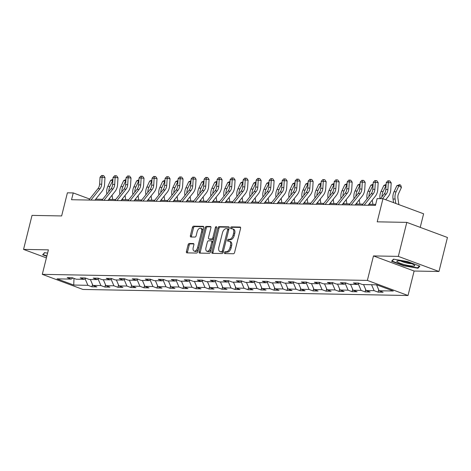 <?xml version="1.0" encoding="UTF-8"?>
<svg xmlns="http://www.w3.org/2000/svg" width="471" height="471" viewBox="0 0 471 471"><rect width="100%" height="100%" fill="white"/><g stroke="black" fill="none" stroke-linecap="round" stroke-linejoin="round"><path stroke-width="0.71" d="M224.408 252.639A0.977 0.553 -69.6 0 0 224.638 253.563A0.977 0.553 -69.6 0 0 224.744 253.581L233.445 253.745A1.395 0.789 -69.6 0 0 234.593 252.427L240.587 228.388A1.395 0.789 -69.6 0 0 240.257 227.069A1.395 0.789 -69.6 0 0 240.104 227.04L231.402 226.881A0.977 0.553 -69.6 0 0 230.596 227.799A0.977 0.553 -69.6 0 0 230.831 228.729A0.977 0.553 -69.6 0 0 230.937 228.747L232.062 228.771A4.463 2.52 -69.6 0 1 232.55 228.859A4.463 2.52 -69.6 0 1 233.616 233.092L233.121 235.094A4.463 2.52 -69.6 0 1 229.436 239.315L228.305 239.297A0.977 0.553 -69.6 0 0 227.505 240.222A0.977 0.553 -69.6 0 0 227.734 241.146A0.977 0.553 -69.6 0 0 227.84 241.164L228.965 241.187A4.463 2.52 -69.6 0 1 229.454 241.276A4.463 2.52 -69.6 0 1 230.519 245.509L230.025 247.51A4.463 2.52 -69.6 0 1 226.339 251.732L225.215 251.714A0.977 0.553 -69.6 0 0 224.408 252.639M229.454 241.276L230.555 241.688A4.463 2.52 -69.6 0 1 231.62 245.915L231.12 247.917A4.463 2.52 -69.6 0 1 227.434 252.144L226.31 252.12A0.977 0.553 -69.6 0 0 225.503 253.045A0.977 0.553 -69.6 0 0 225.479 253.598M240.581 227.434L232.503 227.287A0.977 0.553 -69.6 0 0 231.697 228.211A0.977 0.553 -69.6 0 0 231.667 228.759M232.55 228.859L233.651 229.265A4.463 2.52 -69.6 0 1 234.717 233.498L234.217 235.5A4.463 2.52 -69.6 0 1 230.531 239.727L229.406 239.704A0.977 0.553 -69.6 0 0 228.6 240.628A0.977 0.553 -69.6 0 0 228.57 241.181M189.254 243.466A1.395 0.789 -69.6 0 0 188.106 244.785L186.422 251.526A1.395 0.789 -69.6 0 0 186.757 252.85A1.395 0.789 -69.6 0 0 186.91 252.874L196.566 253.057A1.395 0.789 -69.6 0 0 197.72 251.738L203.713 227.705A1.395 0.789 -69.6 0 0 203.378 226.38A1.395 0.789 -69.6 0 0 203.225 226.351L193.563 226.174A1.395 0.789 -69.6 0 0 192.415 227.493L190.384 235.635A1.395 0.789 -69.6 0 0 190.714 236.96A1.395 0.789 -69.6 0 0 190.867 236.99L195.006 237.066A1.395 0.789 -69.6 0 0 196.154 235.747L197.161 231.708A3.727 2.108 -69.6 0 1 200.652 228.252A3.727 2.108 -69.6 0 1 201.541 231.785L197.596 247.611A3.727 2.108 -69.6 0 1 194.105 251.067A3.727 2.108 -69.6 0 1 193.216 247.528L193.875 244.891A1.395 0.789 -69.6 0 0 193.54 243.572A1.395 0.789 -69.6 0 0 193.387 243.542L189.254 243.466L190.355 243.872A1.395 0.789 -69.6 0 0 189.201 245.191L187.523 251.932A1.395 0.789 -69.6 0 0 187.529 252.886M398.325 256.389L373.474 255.924L414.121 271.031L438.972 271.49L398.325 256.389L406.803 222.383L377.2 221.829L382.964 198.703L377.13 198.597L375.434 205.397L71.539 199.728L73.235 192.927L67.4 192.816L61.636 215.942L32.028 215.388L23.55 249.4L46.399 257.89M373.474 255.924L367.368 280.41L42.296 274.346L48.401 249.86L23.55 249.4M211.879 252.003A1.395 0.789 -69.6 0 0 212.215 253.321A1.395 0.789 -69.6 0 0 212.368 253.351L222.024 253.533A1.395 0.789 -69.6 0 0 223.177 252.215L229.171 228.176A1.395 0.789 -69.6 0 0 228.835 226.857A1.395 0.789 -69.6 0 0 228.682 226.828L219.021 226.645A1.395 0.789 -69.6 0 0 217.873 227.97L211.879 252.003L212.98 252.409A1.395 0.789 -69.6 0 0 212.986 253.363M209.295 253.292L199.639 253.115A1.395 0.789 -69.6 0 1 199.486 253.086A1.395 0.789 -69.6 0 1 199.151 251.761L205.144 227.728A1.395 0.789 -69.6 0 1 206.292 226.41L210.431 226.486A1.395 0.789 -69.6 0 1 210.578 226.516A1.395 0.789 -69.6 0 1 210.914 227.834L208.482 237.584A1.395 0.789 -69.6 0 0 208.818 238.909A1.395 0.789 -69.6 0 0 208.971 238.932L211.715 238.985A1.395 0.789 -69.6 0 0 212.863 237.667L215.394 227.517A0.977 0.553 -69.6 0 1 216.307 226.616A0.977 0.553 -69.6 0 1 216.542 227.54L210.449 251.973A1.395 0.789 -69.6 0 1 209.295 253.292M406.803 222.383L447.45 237.484L438.972 271.49M367.368 280.41L408.016 295.511L82.943 289.447L42.296 274.346M92.493 284.46L91.91 286.804L96.908 286.898L92.899 285.408L100.906 285.561L104.915 287.051L109.92 287.139L105.91 285.65L113.917 285.803L117.927 287.292L122.931 287.387L118.922 285.897L126.929 286.044L130.938 287.534L135.942 287.628L131.927 286.138L139.934 286.286L143.943 287.775L148.948 287.869L144.938 286.38L152.945 286.527L156.955 288.017L161.959 288.111L157.95 286.621L165.957 286.774L169.966 288.264L174.971 288.358L170.961 286.868L178.962 287.016L182.972 288.505L187.976 288.599L183.967 287.11L191.974 287.257L195.983 288.747L200.987 288.841L196.978 287.351L204.985 287.498L208.994 288.988L213.999 289.082L209.989 287.593L217.991 287.746L222 289.235L227.004 289.324L222.995 287.834L231.002 287.987L235.011 289.477L240.016 289.571L236.006 288.081L244.013 288.228L248.023 289.718L253.027 289.812L249.018 288.323L257.019 288.47L261.034 289.959L266.033 290.054L262.023 288.564L270.03 288.711L274.04 290.207L279.044 290.295L275.035 288.805L283.042 288.959L287.051 290.448L292.055 290.542L288.046 289.053L296.053 289.2L300.062 290.689L305.061 290.784L301.051 289.294L309.058 289.441L313.068 290.931L318.072 291.025L314.063 289.535L322.07 289.683L326.079 291.172L331.084 291.266L327.074 289.777L335.081 289.93L339.091 291.419L344.095 291.508L340.086 290.018L348.087 290.171L352.096 291.661L357.1 291.755L353.091 290.266L361.098 290.413L365.107 291.902L370.112 291.996L366.102 290.507L374.109 290.654L378.119 292.144L383.123 292.238L379.114 290.748L393.291 291.013L376.588 284.808L362.411 284.543L358.402 283.053L353.397 282.959L357.412 284.449L359.12 283.318M91.91 286.804L87.9 285.314L73.723 285.049L57.02 278.85L71.198 279.115L67.188 277.619L72.193 277.713L76.202 279.203L84.209 279.356L80.2 277.866L85.204 277.961L89.213 279.45L97.22 279.597L93.211 278.108L98.215 278.202L102.225 279.692L110.226 279.839L106.216 278.349L111.221 278.443L115.23 279.933L123.237 280.08L119.228 278.591L124.232 278.685L128.242 280.174L136.249 280.327L132.239 278.838L137.244 278.926L141.253 280.422L149.26 280.569L145.245 279.079L150.249 279.173L154.258 280.663L162.265 280.81L158.256 279.321L163.26 279.415L167.27 280.904L175.277 281.052L171.267 279.562L176.272 279.656L180.281 281.146L188.288 281.299L184.279 279.809L189.277 279.898L193.287 281.387L201.294 281.54L197.284 280.051L202.289 280.145L206.298 281.634L214.305 281.782L210.296 280.292L215.3 280.386L219.309 281.876L227.316 282.023L223.307 280.533L228.305 280.628L232.321 282.117L240.322 282.264L236.312 280.775L241.317 280.869L245.326 282.359L253.333 282.512L249.324 281.022L254.328 281.11L258.338 282.606L266.345 282.753L262.335 281.264L267.34 281.358L271.349 282.847L279.35 282.994L275.341 281.505L280.345 281.599L284.354 283.089L292.361 283.236L288.352 281.746L293.356 281.841L297.366 283.33L305.373 283.483L301.363 281.994L306.368 282.082L310.377 283.571L318.378 283.725L314.369 282.235L319.373 282.329L323.383 283.819L331.39 283.966L327.38 282.476L332.385 282.571L336.394 284.06L344.401 284.207L340.392 282.718L345.396 282.812L349.405 284.301L357.412 284.449M90.35 279.468L92.899 285.408M98.098 279.015L100.906 285.561M84.209 279.356L85.916 278.226M103.361 279.709L105.91 285.65M111.109 279.256L113.917 285.803M97.22 279.597L98.928 278.467M116.372 279.957L118.922 285.897M124.114 279.503L126.929 286.044M110.226 279.839L111.939 278.708M129.378 280.198L131.927 286.138M137.126 279.745L139.934 286.286M123.237 280.08L124.945 278.95M142.389 280.439L144.938 286.38M150.137 279.986L152.945 286.527M136.249 280.327L137.956 279.197M155.401 280.681L157.95 286.621M163.143 280.227L165.957 286.774M149.26 280.569L150.967 279.438M168.406 280.928L170.961 286.868M176.154 280.469L178.962 287.016M162.265 280.81L163.973 279.68M181.417 281.169L183.967 287.11M189.165 280.716L191.974 287.257M175.277 281.052L176.984 279.921M194.429 281.411L196.978 287.351M202.177 280.957L204.985 287.498M188.288 281.299L189.996 280.163M207.434 281.652L209.989 287.593M215.182 281.199L217.991 287.746M201.294 281.54L203.001 280.41M220.446 281.894L222.995 287.834M228.194 281.44L231.002 287.987M214.305 281.782L216.012 280.651M233.457 282.141L236.006 288.081M241.205 281.687L244.013 288.228M227.316 282.023L229.024 280.893M246.463 282.382L249.018 288.323M254.21 281.929L257.019 288.47M240.322 282.264L242.029 281.134M259.474 282.624L262.023 288.564M267.222 282.17L270.03 288.711M253.333 282.512L255.041 281.381M272.485 282.865L275.035 288.805M280.233 282.412L283.042 288.959M266.345 282.753L268.052 281.623M285.497 283.112L288.046 289.053M293.239 282.659L296.053 289.2M279.35 282.994L281.063 281.864M298.502 283.354L301.051 289.294M306.25 282.9L309.058 289.441M292.361 283.236L294.069 282.105M311.514 283.595L314.063 289.535M319.261 283.142L322.07 289.683M305.373 283.483L307.08 282.347M324.525 283.836L327.074 289.777M332.267 283.383L335.081 289.93M318.378 283.725L320.092 282.594M337.53 284.078L340.086 290.018M345.278 283.624L348.087 290.171M331.39 283.966L333.097 282.835M350.542 284.325L353.091 290.266M358.29 283.872L361.098 290.413M344.401 284.207L346.108 283.077M363.553 284.566L366.102 290.507M371.554 284.714L374.109 290.654M376.559 284.808L379.114 290.748M420.226 227.369L423.612 213.805L382.964 198.703M414.121 271.031L408.016 295.511M89.678 199.033L73.235 192.927M375.681 204.385L368.911 204.255M362.864 204.143L355.899 204.014M349.859 203.902L342.894 203.772M336.847 203.66L329.883 203.531M323.836 203.419L316.871 203.284M310.825 203.172L303.866 203.042M297.819 202.93L290.854 202.801M284.808 202.689L277.843 202.559M271.796 202.448L264.837 202.318M258.791 202.2L251.826 202.071M245.78 201.959L238.815 201.829M232.768 201.718L225.803 201.588M219.763 201.476L212.798 201.347M206.751 201.235L199.786 201.099M193.74 200.987L186.775 200.858M180.734 200.746L173.77 200.617M167.723 200.505L160.758 200.375M154.712 200.263L147.747 200.134M141.706 200.016L134.741 199.887M128.695 199.775L121.73 199.645M115.683 199.533L108.719 199.404M102.672 199.292L95.713 199.162M74.006 278.39L73.723 285.049M85.086 278.773L87.9 285.314M71.198 279.115L72.905 277.978M378.702 289.795L378.119 292.144M365.69 289.553L365.107 291.902M352.685 289.312L352.096 291.661M339.673 289.07L339.091 291.419M326.662 288.829L326.079 291.172M313.657 288.582L313.068 290.931M300.645 288.34L300.062 290.689M287.634 288.099L287.051 290.448M274.628 287.858L274.04 290.207M261.617 287.61L261.034 289.959M248.606 287.369L248.023 289.718M235.6 287.127L235.011 289.477M222.589 286.886L222 289.235M209.577 286.645L208.994 288.988M196.572 286.397L195.983 288.747M183.56 286.156L182.972 288.505M170.549 285.915L169.966 288.264M157.538 285.673L156.955 288.017M144.532 285.426L143.943 287.775M131.521 285.185L130.938 287.534M118.509 284.943L117.927 287.292M105.504 284.702L104.915 287.051M393.479 259.15L391.554 261.275L403.794 265.821L417.965 268.246L419.891 266.121L407.65 261.576L393.479 259.15M47.577 253.157L44.557 252.644L42.631 254.764L46.794 256.312M418.224 267.204L417.965 268.246M403.882 265.473L403.794 265.821M229.159 227.222L220.122 227.057A1.395 0.789 -69.6 0 0 218.968 228.376L212.98 252.409M221.588 251.644A0.977 0.553 -69.6 0 0 222.394 250.719L227.658 229.624A0.977 0.553 -69.6 0 0 227.422 228.7A0.977 0.553 -69.6 0 0 227.316 228.682L226.127 228.659A4.463 2.52 -69.6 0 0 222.442 232.88L218.85 247.304A4.463 2.52 -69.6 0 0 219.916 251.532A4.463 2.52 -69.6 0 0 220.404 251.626L222.689 252.056A0.977 0.553 -69.6 0 0 223.354 251.508M228.8 229.654A0.977 0.553 -69.6 0 0 228.523 229.106A0.977 0.553 -69.6 0 0 228.417 229.089L227.517 228.753M219.916 251.532L221.011 251.944A4.463 2.52 -69.6 0 0 221.5 252.032L220.404 251.626M222.689 252.056L221.5 252.032M210.908 226.881L207.393 226.816A1.395 0.789 -69.6 0 0 206.239 228.141L200.252 252.173A1.395 0.789 -69.6 0 0 200.257 253.127M209.783 239.239A1.395 0.789 -69.6 0 0 209.913 239.315A1.395 0.789 -69.6 0 0 210.066 239.345L212.81 239.392A1.395 0.789 -69.6 0 0 213.799 238.526M205.962 247.699A3.727 2.108 -69.6 0 0 206.851 251.237A3.727 2.108 -69.6 0 0 210.343 247.781L211.732 242.206A1.395 0.789 -69.6 0 0 211.397 240.881A1.395 0.789 -69.6 0 0 211.244 240.858L208.506 240.805A1.395 0.789 -69.6 0 0 207.352 242.123L205.962 247.699M206.851 251.237L207.952 251.644A3.727 2.108 -69.6 0 0 211.202 248.935M212.892 242.159A1.395 0.789 -69.6 0 0 212.498 241.293A1.395 0.789 -69.6 0 0 212.344 241.264M193.869 243.937L190.355 243.872M194.105 251.067L195.206 251.473A3.727 2.108 -69.6 0 0 198.462 248.765M202.777 231.444A3.727 2.108 -69.6 0 0 201.747 228.659L200.652 228.252M203.702 226.751L194.664 226.58A1.395 0.789 -69.6 0 0 193.51 227.899L191.485 236.048A1.395 0.789 -69.6 0 0 191.491 237.001M398.878 204.614L397.942 198.379A7.1 5.746 -88.9 0 1 398.613 193.528L401.422 187.487L398.937 185.739L396.123 191.779A10.65 8.619 91.1 0 0 395.116 199.05L395.775 203.466M399.802 184.644L398.937 185.739L396.847 185.698L399.802 184.644L400.797 185.344L401.422 187.487M396.847 185.698L394.039 191.738A10.65 8.619 91.1 0 0 393.026 199.015L393.573 202.648M380.444 198.656L384.165 193.999A7.1 5.746 91.1 0 0 385.82 189.513L386.244 182.583L388.328 182.624L388.675 180.84L389.817 180.935L391.195 182.86L390.771 189.789A10.65 8.619 -88.9 0 1 388.287 196.519L385.725 199.728M382.529 198.697L386.249 194.034A7.1 5.746 91.1 0 0 387.904 189.548L388.328 182.624L391.195 182.86M386.244 182.583L387.839 180.823L388.675 180.84M375.075 205.391L375.593 204.738M397.524 262.011A9.232 1.478 -166 0 0 408.622 265.562A9.232 1.478 -166 0 0 414.486 265.167A9.232 1.478 -166 0 0 414.056 264.843A9.232 1.478 -166 0 0 405.46 261.823A9.232 1.478 -166 0 0 397.294 260.881A9.232 1.478 -166 0 0 397.524 262.011M400.674 260.934A6.323 1.013 -166 0 0 405.943 262.8A6.323 1.013 -166 0 0 411.477 263.63M419.373 265.932L417.647 267.834L403.924 265.485L392.06 261.081L393.768 259.203M392.19 260.575L392.06 261.081M43.267 254.069L44.845 252.691M46.882 255.959L43.138 254.57M386.055 185.592L383.841 185.456L386.132 184.391M386.073 185.309L383.117 191.538A10.65 8.619 91.1 0 0 381.963 196.76M383.841 185.456L381.027 191.497A10.65 8.619 91.1 0 0 380.003 198.65M373.05 185.344L370.83 185.215L373.12 184.149M373.067 185.062L370.106 191.291A10.65 8.619 91.1 0 0 368.952 196.519M370.83 185.215L368.022 191.255A10.65 8.619 91.1 0 0 367.009 198.526L367.062 198.886M369.782 203.16L369.953 204.279M372.885 204.332L372.249 200.075M362.064 205.15L371.154 193.752A7.1 5.746 91.1 0 0 372.808 189.265L373.232 182.342L375.316 182.383L375.664 180.599L376.812 180.693L378.184 182.618L377.76 189.548A10.65 8.619 -88.9 0 1 375.281 196.272L368.11 205.262M364.148 205.185L373.238 193.793A7.1 5.746 91.1 0 0 374.892 189.307L375.316 182.383L378.184 182.618M373.232 182.342L374.828 180.581L375.664 180.599M349.058 204.903L358.148 193.51A7.1 5.746 91.1 0 0 359.797 189.024L360.221 182.1L362.305 182.136L362.652 180.358L363.8 180.452L365.172 182.377L364.748 189.301A10.65 8.619 -88.9 0 1 362.27 196.03L355.099 205.02M351.142 204.944L360.233 193.552A7.1 5.746 91.1 0 0 361.881 189.065L362.305 182.136L365.172 182.377M360.221 182.1L361.822 180.34L362.652 180.358M360.038 185.103L357.819 184.973L360.115 183.908M360.056 184.82L357.095 191.049A10.65 8.619 91.1 0 0 355.941 196.272M357.819 184.973L355.01 191.014A10.65 8.619 91.1 0 0 353.998 198.285L354.051 198.638M356.777 202.919L356.941 204.031M359.879 204.09L359.238 199.834M347.027 184.862L344.813 184.732L347.103 183.661M347.045 184.579L344.089 190.808A10.65 8.619 91.1 0 0 342.929 196.03M344.813 184.732L341.999 190.767A10.65 8.619 91.1 0 0 340.992 198.044L341.045 198.397M343.765 202.677L343.93 203.79M346.868 203.849L346.226 199.586M334.021 184.62L331.802 184.485L334.092 183.419M334.039 184.338L331.078 190.567A10.65 8.619 91.1 0 0 329.924 195.789M331.802 184.485L328.993 190.525A10.65 8.619 91.1 0 0 327.981 197.802L328.034 198.156M330.754 202.436L330.925 203.549M333.857 203.602L333.221 199.345M336.047 204.661L345.137 193.269A7.1 5.746 91.1 0 0 346.791 188.783L347.215 181.859L349.299 181.894L349.647 180.11L350.789 180.21L352.161 182.136L351.743 189.059A10.65 8.619 -88.9 0 1 349.258 195.789L342.093 204.773M338.131 204.702L347.221 193.304A7.1 5.746 91.1 0 0 348.876 188.824L349.299 181.894L352.161 182.136M347.215 181.859L348.811 180.099L349.647 180.11M323.035 204.42L332.126 193.028A7.1 5.746 91.1 0 0 333.78 188.541L334.204 181.612L336.288 181.653L336.635 179.869L337.784 179.963L339.155 181.894L338.731 188.818A10.65 8.619 -88.9 0 1 336.253 195.547L329.082 204.532M325.12 204.461L334.21 193.063A7.1 5.746 91.1 0 0 335.864 188.577L336.288 181.653L339.155 181.894M334.204 181.612L335.799 179.857L336.635 179.869M310.03 204.179L319.114 192.78A7.1 5.746 91.1 0 0 320.769 188.3L321.193 181.37L323.277 181.412L323.624 179.628L324.772 179.722L326.144 181.647L325.72 188.577A10.65 8.619 -88.9 0 1 323.241 195.306L316.07 204.29M312.114 204.214L321.204 192.822A7.1 5.746 91.1 0 0 322.853 188.335L323.277 181.412L326.144 181.647M321.193 181.37L322.794 179.61L323.624 179.628M297.018 203.931L306.109 192.539A7.1 5.746 91.1 0 0 307.763 188.053L308.187 181.129L310.271 181.164L310.619 179.386L311.761 179.48L313.133 181.406L312.715 188.335A10.65 8.619 -88.9 0 1 310.23 195.059L303.065 204.049M299.103 203.972L308.193 192.58A7.1 5.746 91.1 0 0 309.847 188.094L310.271 181.164L313.133 181.406M308.187 181.129L309.783 179.369L310.619 179.386M284.007 203.69L293.097 192.298A7.1 5.746 91.1 0 0 294.752 187.811L295.176 180.888L297.26 180.923L297.607 179.145L298.755 179.239L300.127 181.164L299.703 188.088A10.65 8.619 -88.9 0 1 297.225 194.817L290.054 203.802M286.091 203.731L295.182 192.339A7.1 5.746 91.1 0 0 296.836 187.852L297.26 180.923L300.127 181.164M295.176 180.888L296.771 179.127L297.607 179.145M271.002 203.448L280.086 192.056A7.1 5.746 91.1 0 0 281.74 187.57L282.164 180.64L284.248 180.681L284.596 178.898L285.744 178.998L287.116 180.923L286.692 187.847A10.65 8.619 -88.9 0 1 284.213 194.576L277.042 203.56M273.086 203.49L282.17 192.091A7.1 5.746 91.1 0 0 283.825 187.611L284.248 180.681L287.116 180.923M282.164 180.64L283.766 178.886L284.596 178.898M257.99 203.207L267.081 191.815A7.1 5.746 91.1 0 0 268.735 187.328L269.153 180.399L271.243 180.44L271.584 178.656L272.733 178.75L274.104 180.676L273.68 187.605A10.65 8.619 -88.9 0 1 271.202 194.335L264.037 203.319M260.074 203.242L269.165 191.85A7.1 5.746 91.1 0 0 270.819 187.364L271.243 180.44L274.104 180.676M269.153 180.399L270.754 178.639L271.584 178.656M244.979 202.966L254.069 191.567A7.1 5.746 91.1 0 0 255.724 187.081L256.147 180.157L258.232 180.199L258.579 178.415L259.727 178.509L261.099 180.434L260.675 187.364A10.65 8.619 -88.9 0 1 258.19 194.087L251.025 203.078M247.063 203.001L256.153 191.609A7.1 5.746 91.1 0 0 257.808 187.122L258.232 180.199L261.099 180.434M256.147 180.157L257.743 178.397L258.579 178.415M231.968 202.718L241.058 191.326A7.1 5.746 91.1 0 0 242.712 186.84L243.136 179.916L245.22 179.951L245.568 178.173L246.716 178.268L248.087 180.193L247.664 187.117A10.65 8.619 -88.9 0 1 245.185 193.846L238.014 202.836M234.058 202.76L243.142 191.367A7.1 5.746 91.1 0 0 244.796 186.881L245.22 179.951L248.087 180.193M243.136 179.916L244.732 178.156L245.568 178.173M218.962 202.477L228.052 191.085A7.1 5.746 91.1 0 0 229.701 186.598L230.125 179.675L232.209 179.71L232.556 177.926L233.704 178.026L235.076 179.951L234.652 186.875A10.65 8.619 -88.9 0 1 232.174 193.605L225.008 202.589M221.046 202.518L230.136 191.12A7.1 5.746 91.1 0 0 231.791 186.64L232.209 179.71L235.076 179.951M230.125 179.675L231.726 177.914L232.556 177.926M205.951 202.236L215.041 190.843A7.1 5.746 91.1 0 0 216.695 186.357L217.119 179.427L219.203 179.469L219.551 177.685L220.693 177.779L222.071 179.71L221.647 186.634A10.65 8.619 -88.9 0 1 219.162 193.363L211.997 202.347M208.035 202.277L217.125 190.879A7.1 5.746 91.1 0 0 218.78 186.392L219.203 179.469L222.071 179.71M217.119 179.427L218.715 177.673L219.551 177.685M192.939 201.994L202.03 190.596A7.1 5.746 91.1 0 0 203.684 186.116L204.108 179.186L206.192 179.227L206.539 177.443L207.687 177.538L209.059 179.463L208.635 186.392A10.65 8.619 -88.9 0 1 206.157 193.122L198.986 202.106M195.023 202.03L204.114 190.637A7.1 5.746 91.1 0 0 205.768 186.151L206.192 179.227L209.059 179.463M204.108 179.186L205.703 177.426L206.539 177.443M179.934 201.747L189.024 190.355A7.1 5.746 91.1 0 0 190.673 185.868L191.096 178.945L193.181 178.98L193.528 177.202L194.676 177.296L196.048 179.221L195.624 186.151A10.65 8.619 -88.9 0 1 193.145 192.875L185.974 201.865M182.018 201.788L191.108 190.396A7.1 5.746 91.1 0 0 192.763 185.91L193.181 178.98L196.048 179.221M191.096 178.945L192.698 177.184L193.528 177.202M166.922 201.506L176.013 190.113A7.1 5.746 91.1 0 0 177.667 185.627L178.091 178.703L180.175 178.739L180.523 176.961L181.665 177.055L183.042 178.98L182.618 185.904A10.65 8.619 -88.9 0 1 180.134 192.633L172.969 201.617M169.007 201.547L178.097 190.154A7.1 5.746 91.1 0 0 179.751 185.668L180.175 178.739L183.042 178.98M178.091 178.703L179.686 176.943L180.523 176.961M153.911 201.264L163.001 189.872A7.1 5.746 91.1 0 0 164.656 185.386L165.08 178.456L167.164 178.497L167.511 176.713L168.659 176.813L170.031 178.739L169.607 185.662A10.65 8.619 -88.9 0 1 167.128 192.392L159.957 201.376M155.995 201.305L165.085 189.907A7.1 5.746 91.1 0 0 166.74 185.421L167.164 178.497L170.031 178.739M165.08 178.456L166.675 176.702L167.511 176.713M140.906 201.023L149.99 189.63A7.1 5.746 91.1 0 0 151.644 185.144L152.068 178.215L154.152 178.256L154.5 176.472L155.648 176.566L157.02 178.491L156.596 185.421A10.65 8.619 -88.9 0 1 154.117 192.15L146.946 201.135M142.99 201.058L152.08 189.666A7.1 5.746 91.1 0 0 153.729 185.18L154.152 178.256L157.02 178.491M152.068 178.215L153.67 176.454L154.5 176.472M127.894 200.781L136.984 189.383A7.1 5.746 91.1 0 0 138.639 184.897L139.063 177.973L141.147 178.014L141.494 176.231L142.636 176.325L144.008 178.25L143.59 185.18A10.65 8.619 -88.9 0 1 141.106 191.903L133.941 200.893M129.978 200.817L139.069 189.424A7.1 5.746 91.1 0 0 140.723 184.938L141.147 178.014L144.008 178.25M139.063 177.973L140.658 176.213L141.494 176.231M114.883 200.534L123.973 189.142A7.1 5.746 91.1 0 0 125.627 184.656L126.051 177.732L128.136 177.767L128.483 175.989L129.631 176.083L131.003 178.009L130.579 184.932A10.65 8.619 -88.9 0 1 128.1 191.662L120.929 200.652M116.967 200.575L126.057 189.183A7.1 5.746 91.1 0 0 127.712 184.697L128.136 177.767L131.003 178.009M126.051 177.732L127.647 175.971L128.483 175.989M321.01 184.379L318.79 184.243L321.081 183.178M321.028 184.096L318.066 190.325A10.65 8.619 91.1 0 0 316.912 195.547M318.79 184.243L315.982 190.284A10.65 8.619 91.1 0 0 314.969 197.555L315.022 197.914M317.748 202.194L317.913 203.307M320.851 203.36L320.209 199.103M307.999 184.132L305.785 184.002L308.075 182.936M308.016 183.849L305.055 190.078A10.65 8.619 91.1 0 0 303.901 195.3M305.785 184.002L302.971 190.043A10.65 8.619 91.1 0 0 301.964 197.314L302.017 197.667M304.737 201.947L304.902 203.066M307.84 203.119L307.198 198.862M294.993 183.89L292.774 183.761L295.064 182.695M295.011 183.608L292.049 189.837A10.65 8.619 91.1 0 0 290.895 195.059M292.774 183.761L289.965 189.801A10.65 8.619 91.1 0 0 288.953 197.072L289.006 197.426M291.726 201.706L291.896 202.818M294.828 202.877L294.192 198.621M281.982 183.649L279.762 183.513L282.052 182.448M281.999 183.366L279.038 189.595A10.65 8.619 91.1 0 0 277.884 194.817M279.762 183.513L276.954 189.554A10.65 8.619 91.1 0 0 275.941 196.831L275.994 197.184M278.72 201.464L278.885 202.577M281.823 202.63L281.181 198.373M268.97 183.407L266.751 183.272L269.047 182.206M268.988 183.125L266.027 189.354A10.65 8.619 91.1 0 0 264.873 194.576M266.751 183.272L263.943 189.313A10.65 8.619 91.1 0 0 262.936 196.59L262.989 196.943M265.709 201.223L265.874 202.336M268.811 202.389L268.17 198.132M255.965 183.16L253.745 183.031L256.036 181.965M255.977 182.878L253.021 189.106A10.65 8.619 91.1 0 0 251.867 194.335M253.745 183.031L250.937 189.071A10.65 8.619 91.1 0 0 249.924 196.342L249.977 196.701M252.697 200.976L252.868 202.094M255.8 202.147L255.164 197.891M242.954 182.919L240.734 182.789L243.024 181.724M242.971 182.636L240.01 188.865A10.65 8.619 91.1 0 0 238.856 194.087M240.734 182.789L237.926 188.83A10.65 8.619 91.1 0 0 236.913 196.101L236.966 196.454M239.686 200.734L239.857 201.847M242.795 201.906L242.153 197.649M229.942 182.677L227.723 182.548L230.019 181.476M229.96 182.395L226.998 188.624A10.65 8.619 91.1 0 0 225.845 193.846M227.723 182.548L224.914 188.583A10.65 8.619 91.1 0 0 223.908 195.859L223.96 196.213M226.681 200.493L226.845 201.606M229.783 201.665L229.141 197.402M216.931 182.436L214.717 182.301L217.007 181.235M216.948 182.153L213.993 188.382A10.65 8.619 91.1 0 0 212.839 193.605M214.717 182.301L211.909 188.341A10.65 8.619 91.1 0 0 210.896 195.618L210.949 195.971M213.669 200.252L213.84 201.364M216.772 201.417L216.136 197.161M203.925 182.195L201.706 182.059L203.996 180.994M203.943 181.912L200.982 188.141A10.65 8.619 91.1 0 0 199.828 193.363M201.706 182.059L198.897 188.1A10.65 8.619 91.1 0 0 197.885 195.371L197.938 195.73M200.658 200.01L200.829 201.123M203.76 201.176L203.125 196.919M190.914 181.947L188.694 181.818L190.99 180.752M190.932 181.665L187.97 187.894A10.65 8.619 91.1 0 0 186.816 193.116M188.694 181.818L185.886 187.858A10.65 8.619 91.1 0 0 184.873 195.129L184.926 195.483M187.652 199.763L187.817 200.881M190.755 200.934L190.113 196.678M177.903 181.706L175.689 181.576L177.979 180.511M177.92 181.423L174.965 187.652A10.65 8.619 91.1 0 0 173.805 192.875M175.689 181.576L172.875 187.617A10.65 8.619 91.1 0 0 171.868 194.888L171.921 195.241M174.641 199.521L174.806 200.634M177.744 200.693L177.108 196.431M164.897 181.465L162.678 181.329L164.968 180.263M164.915 181.182L161.953 187.411A10.65 8.619 91.1 0 0 160.799 192.633M162.678 181.329L159.869 187.37A10.65 8.619 91.1 0 0 158.857 194.647L158.91 195M161.63 199.28L161.8 200.393M164.732 200.446L164.096 196.189M151.886 181.223L149.666 181.088L151.956 180.022M151.903 180.941L148.942 187.17A10.65 8.619 91.1 0 0 147.788 192.392M149.666 181.088L146.858 187.128A10.65 8.619 91.1 0 0 145.845 194.405L145.898 194.758M148.624 199.039L148.789 200.151M151.727 200.204L151.085 195.948M138.874 180.976L136.661 180.846L138.951 179.781M138.892 180.693L135.936 186.922A10.65 8.619 91.1 0 0 134.777 192.15M136.661 180.846L133.846 186.887A10.65 8.619 91.1 0 0 132.84 194.158L132.893 194.517M135.613 198.791L135.778 199.91M138.715 199.963L138.074 195.706M125.869 180.734L123.649 180.605L125.94 179.539M125.887 180.452L122.925 186.681A10.65 8.619 91.1 0 0 121.771 191.903M123.649 180.605L120.841 186.646A10.65 8.619 91.1 0 0 119.828 193.917L119.881 194.27M122.601 198.55L122.772 199.663M125.704 199.722L125.068 195.465M101.877 200.293L110.962 188.9A7.1 5.746 91.1 0 0 112.616 184.414L113.04 177.49L115.124 177.526L115.472 175.742L116.62 175.842L117.991 177.767L117.567 184.691A10.65 8.619 -88.9 0 1 115.089 191.42L107.918 200.405M103.961 200.334L113.052 188.936A7.1 5.746 91.1 0 0 114.7 184.455L115.124 177.526L117.991 177.767M113.04 177.49L114.641 175.73L115.472 175.742M112.857 180.493L110.638 180.358L112.928 179.292M112.875 180.21L109.914 186.439A10.65 8.619 91.1 0 0 108.76 191.662M110.638 180.358L107.83 186.398A10.65 8.619 91.1 0 0 106.817 193.675L106.87 194.028M109.596 198.309L109.761 199.421M112.699 199.474L112.057 195.218M88.866 200.051L97.956 188.659A7.1 5.746 91.1 0 0 99.611 184.173L100.029 177.243L102.119 177.284L102.466 175.5L103.608 175.595L104.98 177.526L104.562 184.449A10.65 8.619 -88.9 0 1 102.077 191.179L94.912 200.163M90.95 200.093L100.04 188.694A7.1 5.746 91.1 0 0 101.695 184.208L102.119 177.284L104.98 177.526M100.029 177.243L101.63 175.489L102.466 175.5M227.434 252.144L226.339 251.732M231.12 247.917L230.025 247.51M231.62 245.915L230.519 245.509M229.406 239.704L228.305 239.297M230.531 239.727L229.436 239.315M234.217 235.5L233.121 235.094M234.717 233.498L233.616 233.092M232.503 227.287L231.402 226.881M226.31 252.12L225.215 251.714M218.968 228.376L217.873 227.97M220.122 227.057L219.021 226.645M223.448 251.114L222.394 250.719M228.712 230.019L227.658 229.624M200.252 252.173L199.151 251.761M206.239 228.141L205.144 227.728M207.393 226.816L206.292 226.41M210.066 239.345L208.971 238.932M212.81 239.392L211.715 238.985M213.916 238.055L212.863 237.667M216.448 227.911L215.394 227.517M211.397 248.17L210.343 247.781M212.786 242.6L211.732 242.206M198.65 247.999L197.596 247.611M202.595 232.179L201.541 231.785M191.485 236.048L190.384 235.635M193.51 227.899L192.415 227.493M194.664 226.58L193.563 226.174M187.523 251.932L186.422 251.526M189.201 245.191L188.106 244.785M396.123 191.779L394.039 191.738M395.116 199.05L393.026 199.015M384.165 193.999L386.249 194.034M385.82 189.513L387.904 189.548M383.117 191.538L381.027 191.497M370.106 191.291L368.022 191.255M367.339 198.532L367.009 198.526M371.154 193.752L373.238 193.793M372.808 189.265L374.892 189.307M358.148 193.51L360.233 193.552M359.797 189.024L361.881 189.065M357.095 191.049L355.01 191.014M354.333 198.291L353.998 198.285M344.089 190.808L341.999 190.767M341.322 198.05L340.992 198.044M331.078 190.567L328.993 190.525M328.311 197.808L327.981 197.802M345.137 193.269L347.221 193.304M346.791 188.783L348.876 188.824M332.126 193.028L334.21 193.063M333.78 188.541L335.864 188.577M319.114 192.78L321.204 192.822M320.769 188.3L322.853 188.335M306.109 192.539L308.193 192.58M307.763 188.053L309.847 188.094M293.097 192.298L295.182 192.339M294.752 187.811L296.836 187.852M280.086 192.056L282.17 192.091M281.74 187.57L283.825 187.611M267.081 191.815L269.165 191.85M268.735 187.328L270.819 187.364M254.069 191.567L256.153 191.609M255.724 187.081L257.808 187.122M241.058 191.326L243.142 191.367M242.712 186.84L244.796 186.881M228.052 191.085L230.136 191.12M229.701 186.598L231.791 186.64M215.041 190.843L217.125 190.879M216.695 186.357L218.78 186.392M202.03 190.596L204.114 190.637M203.684 186.116L205.768 186.151M189.024 190.355L191.108 190.396M190.673 185.868L192.763 185.91M176.013 190.113L178.097 190.154M177.667 185.627L179.751 185.668M163.001 189.872L165.085 189.907M164.656 185.386L166.74 185.421M149.99 189.63L152.08 189.666M151.644 185.144L153.729 185.18M136.984 189.383L139.069 189.424M138.639 184.897L140.723 184.938M123.973 189.142L126.057 189.183M125.627 184.656L127.712 184.697M318.066 190.325L315.982 190.284M315.305 197.567L314.969 197.555M305.055 190.078L302.971 190.043M302.294 197.32L301.964 197.314M292.049 189.837L289.965 189.801M289.282 197.078L288.953 197.072M279.038 189.595L276.954 189.554M276.277 196.837L275.941 196.831M266.027 189.354L263.943 189.313M263.265 196.595L262.936 196.59M253.021 189.106L250.937 189.071M250.254 196.348L249.924 196.342M240.01 188.865L237.926 188.83M237.243 196.107L236.913 196.101M226.998 188.624L224.914 188.583M224.237 195.865L223.908 195.859M213.993 188.382L211.909 188.341M211.226 195.624L210.896 195.618M200.982 188.141L198.897 188.1M198.214 195.383L197.885 195.371M187.97 187.894L185.886 187.858M185.209 195.135L184.873 195.129M174.965 187.652L172.875 187.617M172.198 194.894L171.868 194.888M161.953 187.411L159.869 187.37M159.186 194.653L158.857 194.647M148.942 187.17L146.858 187.128M146.181 194.411L145.845 194.405M135.936 186.922L133.846 186.887M133.169 194.164L132.84 194.158M122.925 186.681L120.841 186.646M120.158 193.922L119.828 193.917M110.962 188.9L113.052 188.936M112.616 184.414L114.7 184.455M109.914 186.439L107.83 186.398M107.153 193.681L106.817 193.675M97.956 188.659L100.04 188.694M99.611 184.173L101.695 184.208M228.523 229.106L227.422 228.7M209.913 239.315L208.818 238.909M212.498 241.293L211.397 240.881"/></g></svg>
